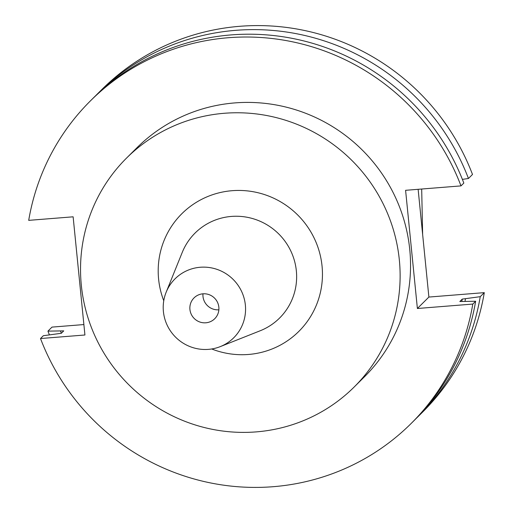 <?xml version="1.0" encoding="UTF-8"?>
<svg xmlns="http://www.w3.org/2000/svg" width="513" height="513" viewBox="0 0 513 513"><rect width="100%" height="100%" fill="white"/><g stroke="black" fill="none" stroke-linecap="round" stroke-linejoin="round"><path stroke-width="0.77" d="M218.859 309.801A14.672 14.377 45.2 0 1 202.975 293.821M218.839 307.152A14.672 14.377 45.2 0 1 199.551 321.907A14.672 14.377 45.2 0 1 194.036 297.899A14.672 14.377 45.2 0 1 218.839 307.152M163.41 311.577A41.598 40.764 45.2 0 1 166.161 292.218A41.598 40.764 45.2 0 1 210.157 267.658A41.598 40.764 45.2 0 1 245.361 305.043A41.598 40.764 45.2 0 1 220.244 346.628A41.598 40.764 45.2 0 1 163.41 311.577M354.124 387.058L364.551 376.696A161.415 158.177 -134.8 0 0 409.752 249.542A161.415 158.177 -134.8 0 0 303.927 112.623A161.415 158.177 -134.8 0 0 136.952 147.738L126.525 158.1A161.415 158.177 -134.8 0 0 81.323 285.254A161.415 158.177 -134.8 0 0 187.142 422.173A161.415 158.177 -134.8 0 0 354.124 387.058A161.415 158.177 -134.8 0 0 399.332 259.905A161.415 158.177 -134.8 0 0 293.507 122.985A161.415 158.177 -134.8 0 0 126.525 158.1M83.882 324.562L51.999 327.108L47.946 331.135L63.747 330.872L61.316 333.29L43.336 335.72L40.501 338.535A227.451 222.886 -134.8 0 0 411.105 423.526A227.451 222.886 -134.8 0 0 472.794 304.074L475.634 301.253L459.834 301.516L462.264 299.105L480.245 296.674L484.298 292.641L428.887 297.059L418.133 189.31M461.001 185.892A227.451 222.886 -134.8 0 0 90.397 100.907L93.231 98.086A227.451 222.886 -134.8 0 1 463.835 183.077L461.001 185.892L405.591 190.31L417.383 308.493L472.794 304.074M90.397 100.907A227.451 222.886 -134.8 0 0 28.702 220.359L73.128 216.813L84.927 334.995L40.501 338.535M411.105 423.526L413.94 420.705A227.451 222.886 -134.8 0 0 475.634 301.253M461.815 301.362A210.958 206.726 -134.8 0 0 462.264 299.105M60.528 331.129A214.094 209.798 -134.8 0 0 61.374 333.226M465.015 301.259A214.094 209.798 -134.8 0 0 465.483 298.848M47.946 331.135A227.451 222.886 -134.8 0 0 49.383 334.829M416.229 418.396A227.451 222.886 -134.8 0 0 418.55 416.126A227.451 222.886 -134.8 0 0 480.245 296.674M468.446 178.492A227.451 222.886 -134.8 0 0 97.842 93.507L101.895 89.474A227.451 222.886 -134.8 0 1 472.499 174.465L468.446 178.492L462.399 179.383M97.842 93.507A227.451 222.886 -134.8 0 0 95.553 95.816M418.55 416.126L422.603 412.093A227.451 222.886 -134.8 0 0 484.298 292.641M417.383 308.493L428.887 297.059M163.762 300.746A82.965 81.298 45.2 0 1 158.6 279.091A82.965 81.298 45.2 0 1 232.152 190.695A82.965 81.298 45.2 0 1 322.049 266.061A82.965 81.298 45.2 0 1 211.709 348.975M220.244 346.628L260.162 330.776A59.925 58.726 -134.8 0 0 296.347 270.864A59.925 58.726 -134.8 0 0 245.631 217.005A59.925 58.726 -134.8 0 0 182.243 252.396L166.161 292.218M421.686 189.028L422.641 234.473"/></g></svg>

